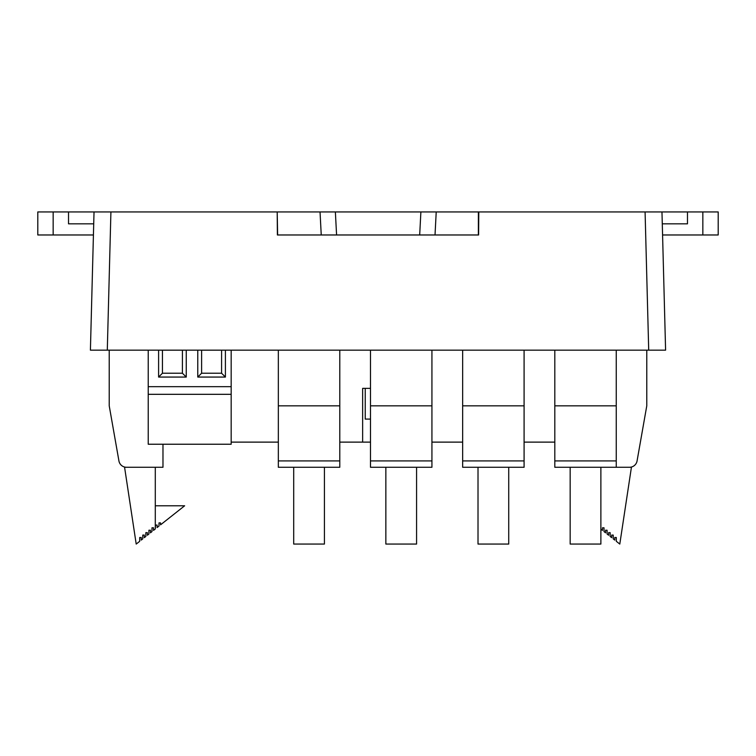 <?xml version="1.0" encoding="UTF-8"?>
<svg xmlns="http://www.w3.org/2000/svg" width="756" height="756" viewBox="0 0 756 756"><rect width="100%" height="100%" fill="white"/><g stroke="black" fill="none" stroke-linecap="round" stroke-linejoin="round"><path stroke-width="1.13" d="M435.021 234.974L436.221 211.935L478.803 211.935L478.605 234.974L419.684 234.974L420.884 211.935L436.221 211.935L320.034 211.935L335.371 211.935L336.581 234.974L419.684 234.974M336.581 234.974L277.395 234.974L277.197 211.935L110.915 211.935L107.295 350.16L90.408 350.16L665.592 350.16L648.705 350.16L645.085 211.935L478.803 211.935M478.68 225.382L478.368 222.982M277.32 225.382L277.291 222.982M277.632 234.974L277.197 211.935M645.085 211.935L661.972 211.935L665.592 350.16M90.408 350.16L94.027 211.935L110.915 211.935M321.243 234.974L320.034 211.935L277.632 211.935M478.368 211.935L478.368 234.974M162.975 444.235L162.975 467.274L126.498 467.274A7.683 7.683 0 0 1 118.928 460.924L109.223 405.84L109.223 350.16M554.809 442.118L524.088 442.118M462.653 442.118L431.931 442.118M370.497 442.118L339.784 442.118M646.777 350.16L646.777 405.84L637.072 460.924A7.683 7.683 0 0 1 629.502 467.274L554.809 467.274L554.809 405.84L616.244 405.84L616.244 467.274M278.34 442.118L231.175 442.118M362.644 442.118L362.644 388.357L370.497 388.357M600.878 529.124L602.485 530.391L602.485 527.801L604.016 527.792L604.025 531.6L605.556 532.81L605.556 530.221L607.087 530.221L607.087 534.029L608.627 535.239L608.627 532.649L610.158 532.649L610.158 536.458L611.698 537.667L611.698 535.078L613.229 535.078L613.229 538.886L614.77 540.096L614.77 537.507L616.301 537.507L616.301 541.305L619.797 544.065L631.421 467.274L629.502 467.274M370.497 419.079L365.233 419.079L365.233 388.357M155.292 467.274L155.292 528.983L153.515 530.391L153.515 527.801L151.984 527.792L151.975 531.6L150.444 532.81L150.444 530.221L148.913 530.221L148.913 534.029L147.373 535.239L147.373 532.649L145.842 532.649L145.842 536.458L144.301 537.667L144.301 535.078L142.771 535.078L142.771 538.886L141.23 540.096L141.23 537.507L139.699 537.507L139.699 541.305L136.203 544.065L124.579 467.274L126.498 467.274M155.292 505.783L184.644 505.783L160.546 524.834L160.546 522.887L159.006 522.887L159.006 526.044L157.125 527.537L157.125 525.07L155.585 525.07L155.292 528.983M339.784 350.16L339.784 405.84L278.34 405.84L278.34 467.274L339.784 467.274L339.784 460.924L278.34 460.924M339.784 405.84L339.784 460.924M278.34 350.16L278.34 405.84M293.706 467.274L293.706 544.065L324.418 544.065L324.418 467.274M431.931 350.16L431.931 405.84L370.497 405.84L370.497 467.274L431.931 467.274L431.931 460.924L370.497 460.924M431.931 405.84L431.931 460.924M370.497 350.16L370.497 405.84M385.853 467.274L385.853 544.065L416.575 544.065L416.575 467.274M524.088 350.16L524.088 405.84L462.653 405.84L462.653 467.274L524.088 467.274L524.088 460.924L462.653 460.924M524.088 405.84L524.088 460.924M462.653 350.16L462.653 405.84M478.009 467.274L478.009 544.065L508.731 544.065L508.731 467.274M554.809 350.16L554.809 405.84M616.244 350.16L616.244 405.84M570.166 467.274L570.166 544.065L600.878 544.065L600.878 467.274M148.233 444.235L231.175 444.235L231.175 394.32L148.233 394.32L148.233 444.235M148.233 394.32L148.233 350.16M231.175 350.16L231.175 394.32M225.411 350.16L225.411 377.064L197.77 377.064L197.77 350.16M186.25 350.16L186.25 377.064L158.599 377.064L158.599 350.16M182.404 350.179L162.446 350.179L162.446 373.218L182.404 373.218L182.432 350.16M186.25 377.064L182.404 373.218M158.599 377.064L162.446 373.218M221.574 350.179L201.606 350.179L201.606 373.218L221.574 373.218L221.593 350.16M225.411 377.064L221.574 373.218M197.77 377.064L201.606 373.218M702.844 211.935L702.844 234.974L718.2 234.974L718.2 211.935L661.972 211.935M702.844 234.974L662.577 234.974M662.284 223.833L687.478 223.833L687.478 211.935M53.156 234.974L53.156 211.935L37.8 211.935L37.8 234.974L93.423 234.974M53.156 211.935L68.522 211.935L68.522 223.833L93.716 223.833M94.027 211.935L68.522 211.935M616.244 460.924L554.809 460.924M148.233 386.675L231.175 386.675"/></g></svg>
